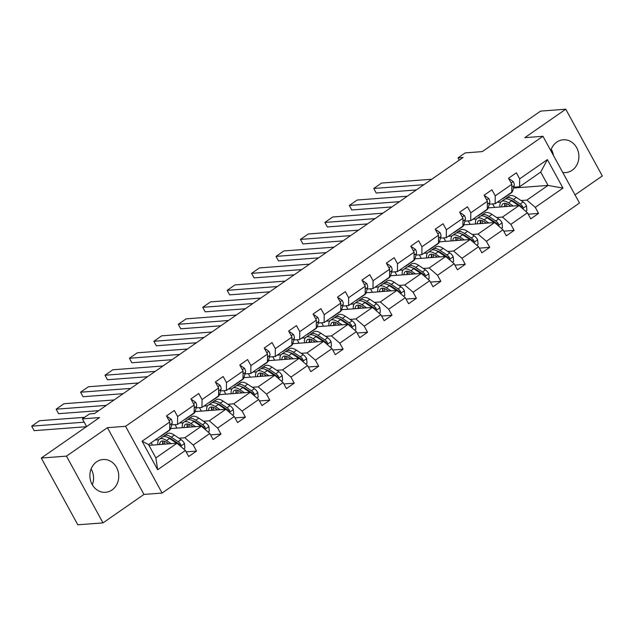 <?xml version="1.0" encoding="UTF-8"?>
<svg xmlns="http://www.w3.org/2000/svg" width="634" height="634" viewBox="0 0 634 634"><rect width="100%" height="100%" fill="white"/><g stroke="black" fill="none" stroke-linecap="round" stroke-linejoin="round"><path stroke-width="0.95" d="M562.746 172.456A16.444 14.431 85.7 0 0 565.694 172.575A16.444 14.431 85.7 0 0 572.153 170.253A16.444 14.431 85.7 0 0 578.145 151.249A16.444 14.431 85.7 0 0 563.206 139.789A16.444 14.431 85.7 0 0 556.747 142.111A16.444 14.431 85.7 0 0 550.78 150.591M96.614 461.837A16.444 14.431 85.7 0 0 90.63 480.834A16.444 14.431 85.7 0 0 105.561 492.301A16.444 14.431 85.7 0 0 112.02 489.979A16.444 14.431 85.7 0 0 118.003 470.975A16.444 14.431 85.7 0 0 103.073 459.507A16.444 14.431 85.7 0 0 96.614 461.837M103.009 522.884L143.966 494.425L107.423 427.681L66.467 456.139L103.009 522.884L77.808 524.793L41.273 458.049L99.53 417.568L82.396 418.868L86.604 426.547M66.467 456.139L41.273 458.049M92.318 484.78A16.444 14.431 85.7 0 0 91.114 468.946M575.03 194.9L602.3 175.951L565.758 109.207L540.564 111.116L482.3 151.605L465.166 152.905L458.041 157.858L459.278 160.117M553.466 155.504A16.444 14.431 85.7 0 0 551.255 149.22M162.106 493.046L579.484 203.031L542.95 136.286L125.564 426.302L162.106 493.046L143.966 494.425M497.119 202.365L500.812 202.088M512.161 201.224L513.191 201.144M521.053 200.55L526.886 200.106L548.03 185.413L562.992 188.1L535.27 207.358L538.575 213.404L528.201 214.189M513.508 188.036L548.03 185.413L540.723 172.068L519.579 186.761L513.746 187.196M526.886 200.106L535.27 207.358M496.62 217.525L502.453 217.082L519.056 205.551L527.44 212.802L530.745 218.841L538.575 213.404M527.44 212.802L510.838 224.341L514.142 230.38L503.768 231.164M472.187 234.501L478.02 234.057L494.623 222.526L503.008 229.777L506.312 235.824L514.142 230.38M503.008 229.777L486.405 241.316L489.71 247.355L479.336 248.148M447.755 251.476L453.587 251.032L470.19 239.501L478.575 246.753L481.88 252.8L489.71 247.355M478.575 246.753L461.972 258.292L465.277 264.33L454.903 265.123M423.322 268.451L429.163 268.016L445.757 256.477L454.142 263.728L457.447 269.775L465.277 264.33M454.142 263.728L437.539 275.267L440.852 281.306L430.47 282.098M398.889 285.435L404.73 284.991L421.325 273.452L429.709 280.711L433.014 286.75L440.852 281.306M429.709 280.711L413.106 292.242L416.419 298.289L406.037 299.074M374.464 302.41L380.297 301.966L396.9 290.427L405.277 297.687L408.589 303.726L416.419 298.289M405.277 297.687L388.674 309.218L391.986 315.264L381.605 316.049M350.031 319.385L355.864 318.942L372.467 307.403L380.844 314.662L384.156 320.701L391.986 315.264M380.844 314.662L364.241 326.193L367.554 332.24L357.172 333.024M325.599 336.361L331.431 335.917L348.034 324.386L356.411 331.637L359.724 337.684L367.554 332.24M356.411 331.637L339.808 343.176L343.121 349.215L332.739 350M301.166 353.336L306.999 352.892L323.602 341.361L331.978 348.613L335.291 354.66L343.121 349.215M331.978 348.613L315.383 360.152L318.688 366.19L308.306 366.983M276.733 370.311L282.566 369.868L299.169 358.337L307.545 365.588L310.858 371.635L318.688 366.19M307.545 365.588L290.951 377.127L294.255 383.166L283.873 383.958M252.3 387.287L258.133 386.851L274.736 375.312L283.113 382.564L286.425 388.61L294.255 383.166M283.113 382.564L266.518 394.102L269.822 400.149L259.449 400.934M227.868 404.27L233.7 403.826L250.303 392.287L258.688 399.547L261.993 405.586L269.822 400.149M258.688 399.547L242.085 411.078L245.39 417.124L235.016 417.909M203.435 421.245L209.268 420.802L225.87 409.263L234.255 416.522L237.56 422.561L245.39 417.124M234.255 416.522L217.652 428.053L220.957 434.1L210.583 434.884M179.002 438.221L184.835 437.777L201.438 426.238L209.822 433.498L213.127 439.536L220.957 434.1M209.822 433.498L193.219 445.028L196.524 451.075L186.15 451.86M185.39 450.473L157.668 469.739L142.064 441.232L169.785 421.975L169.698 429.868L148.554 444.561L155.861 457.906L177.005 443.221L185.39 450.473L188.694 456.52L196.524 451.075M177.615 416.53L194.218 404.999L194.131 412.892L177.528 424.431L177.615 416.53L174.31 410.491L166.473 415.928L169.785 421.975M202.048 399.555L218.651 388.016L218.564 395.917L201.961 407.448L202.048 399.555L198.735 393.508L190.905 398.952L194.218 404.999M226.481 382.579L243.084 371.041L242.996 378.942L226.393 390.473L226.481 382.579L223.168 376.533L215.338 381.977L218.651 388.016M250.913 365.604L267.516 354.065L267.429 361.966L250.826 373.497L250.913 365.604L247.601 359.557L239.771 365.002L243.084 371.041M275.346 348.629L291.941 337.09L291.862 344.983L275.259 356.522L275.346 348.629L272.034 342.582L264.204 348.026L267.516 354.065M299.779 331.645L316.374 320.115L316.295 328.008L299.692 339.547L299.779 331.645L296.466 325.607L288.636 331.043L291.941 337.09M324.204 314.67L340.807 303.139L340.727 311.032L324.125 322.571L324.204 314.67L320.899 308.631L313.069 314.068L316.374 320.115M348.637 297.695L365.239 286.164L365.152 294.057L348.557 305.596L348.637 297.695L345.332 291.656L337.502 297.092L340.807 303.139M373.069 280.719L389.672 269.181L389.585 277.082L372.99 288.613L373.069 280.719L369.765 274.673L361.935 280.117L365.239 286.164M397.502 263.744L414.105 252.205L414.018 260.106L397.415 271.637L397.502 263.744L394.197 257.697L386.368 263.142L389.672 269.181M421.935 246.769L438.538 235.23L438.451 243.131L421.848 254.662L421.935 246.769L418.63 240.722L410.8 246.166L414.105 252.205M446.368 229.785L462.971 218.254L462.883 226.148L446.281 237.687L446.368 229.785L443.063 223.747L435.225 229.191L438.538 235.23M470.8 212.81L487.403 201.279L487.316 209.172L470.713 220.711L470.8 212.81L467.488 206.771L459.658 212.208L462.971 218.254M495.233 195.835L511.836 184.304L511.749 192.197L495.146 203.736L495.233 195.835L491.921 189.796L484.091 195.232L487.403 201.279M519.579 186.761L519.666 178.859L516.353 172.82L508.523 178.257L511.836 184.304M519.666 178.859L547.388 159.602L562.992 188.1M82.396 418.868L89.521 413.915L94.561 413.534L463.082 157.47L458.041 157.858M495.146 203.736L489.313 204.18M488.251 207.889L519.056 205.551M472.687 219.34L476.38 219.063M487.728 218.199L488.759 218.12M502.453 217.082L510.838 224.341M470.713 220.711L464.88 221.155M463.819 224.864L494.623 222.526M448.254 236.316L451.947 236.038M463.296 235.174L464.326 235.095M478.02 234.057L486.405 241.316M446.281 237.687L440.448 238.13M439.386 241.839L470.19 239.501M423.821 253.299L427.514 253.014M438.863 252.15L439.893 252.078M453.587 251.032L461.972 258.292M421.848 254.662L416.015 255.106M414.953 258.815L445.757 256.477M399.388 270.274L403.089 269.989M414.43 269.133L415.46 269.054M429.163 268.016L437.539 275.267M397.415 271.637L391.582 272.081M390.52 275.79L421.325 273.452M374.956 287.25L378.656 286.964M390.005 286.108L391.027 286.029M404.73 284.991L413.106 292.242M372.99 288.613L367.149 289.056M366.087 292.765L396.9 290.427M350.523 304.225L354.224 303.948M365.572 303.084L366.595 303.004M380.297 301.966L388.674 309.218M348.557 305.596L342.725 306.032M341.655 309.741L372.467 307.403M326.09 321.2L329.791 320.923M341.14 320.059L342.162 319.98M355.864 318.942L364.241 326.193M324.125 322.571L318.292 323.015M317.23 326.724L348.034 324.386M301.657 338.176L305.358 337.898M316.707 337.034L317.729 336.955M331.431 335.917L339.808 343.176M299.692 339.547L293.859 339.99M292.797 343.699L323.602 341.361M277.224 355.151L280.925 354.874M292.274 354.01L293.296 353.93M306.999 352.892L315.383 360.152M275.259 356.522L269.426 356.966M268.364 360.675L299.169 358.337M252.792 372.134L256.493 371.849M267.841 370.985L268.871 370.914M282.566 369.868L290.951 377.127M250.826 373.497L244.993 373.941M243.931 377.65L274.736 375.312M228.359 389.11L232.06 388.824M243.408 387.968L244.439 387.889M258.133 386.851L266.518 394.102M226.393 390.473L220.561 390.916M219.499 394.625L250.303 392.287M203.934 406.085L207.627 405.8M218.976 404.944L220.006 404.864M233.7 403.826L242.085 411.078M201.961 407.448L196.128 407.892M195.066 411.601L225.87 409.263M179.501 423.06L183.194 422.783M194.543 421.919L195.573 421.84M209.268 420.802L217.652 428.053M177.528 424.431L171.695 424.875M170.633 428.584L201.438 426.238M155.068 440.036L158.762 439.758M170.11 438.894L171.14 438.815M184.835 437.777L193.219 445.028M142.064 441.232L148.554 444.561M107.423 427.681L125.564 426.302M565.758 109.207L524.801 137.665L542.95 136.286M148.982 445.345L177.005 443.221M152.509 445.076L151.217 442.714M176.941 428.101L175.039 424.621M201.374 411.125L199.472 407.638M225.807 394.15L223.905 390.663M250.24 377.175L248.33 373.688M274.673 360.191L272.763 356.712M299.105 343.216L297.195 339.737M323.538 326.241L321.628 322.761M347.971 309.265L346.061 305.778M372.404 292.29L370.494 288.803M396.836 275.314L394.927 271.827M421.261 258.339L419.359 254.852M445.694 241.356L443.792 237.877M470.127 224.381L468.225 220.901M494.56 207.405L492.658 203.926M155.861 457.906L157.668 469.739M547.388 159.602L540.723 172.068M84.211 422.173L31.7 426.159L34.173 430.668L86.382 426.706M162.375 434.956A16.127 6.871 55.2 0 1 161.512 435.883A16.127 6.871 55.2 0 1 160.339 436.374M167.13 417.132L167.677 416.752L171.22 419.272A5.587 2.377 55.2 0 1 172.155 423.266L170.681 428.418A16.127 6.871 55.2 0 1 169.341 430.446L166.362 432.515A16.127 6.871 -124.8 0 0 167.233 431.588M84.663 417.291L39.53 420.722L31.7 426.159M165.355 432.887A16.127 6.871 55.2 0 1 164.483 433.814L161.512 435.883M165.292 432.982A16.127 6.871 -124.8 0 0 166.362 432.515M167.677 416.752L166.956 416.807M183.662 448.975L184.866 448.135L184.454 443.443A5.587 2.377 -124.8 0 0 181.11 439.631L174.342 435.106A16.127 6.871 -124.8 0 0 167.233 433.719L164.254 435.788A16.127 6.871 -124.8 0 0 163.445 436.628M171.172 443.657L166.512 440.543A16.127 6.871 -124.8 0 0 159.396 439.164A16.127 6.871 -124.8 0 0 157.906 444.672M168.787 443.84L166.869 442.564A13.385 5.706 -124.8 0 0 160.965 441.415A13.385 5.706 -124.8 0 0 159.641 444.537M180.207 445.987L180.856 445.123L180.611 444.165A5.587 2.377 -124.8 0 0 178.138 441.692L171.37 437.175A16.127 6.871 -124.8 0 0 164.254 435.788M162.764 441.264A16.127 6.871 -124.8 0 0 163.429 444.252M164.872 444.141A13.385 5.706 55.2 0 1 164.499 441.319M168.034 437.603A13.385 5.706 55.2 0 1 171.727 439.188L178.487 443.713A2.845 1.213 55.2 0 1 179.16 444.276L180.611 444.165M159.396 439.164L162.375 437.095A16.127 6.871 55.2 0 1 169.492 438.474L176.252 443A5.587 2.377 55.2 0 1 176.601 443.245M162.843 440.947A13.385 5.706 -124.8 0 0 162.756 444.299M106.306 405.372L56.133 409.184L58.597 413.693L98.714 410.65M186.808 417.98A16.127 6.871 55.2 0 1 185.936 418.908A16.127 6.871 55.2 0 1 184.771 419.399M191.563 400.157L192.11 399.777L195.652 402.297A5.587 2.377 55.2 0 1 196.588 406.291L195.113 411.442A16.127 6.871 55.2 0 1 193.774 413.471L190.794 415.532A16.127 6.871 -124.8 0 0 191.666 414.604M114.136 399.935L63.963 403.739L56.133 409.184M189.788 415.912A16.127 6.871 55.2 0 1 188.916 416.839L185.936 418.908M189.725 415.999A16.127 6.871 -124.8 0 0 190.794 415.532M192.11 399.777L191.389 399.832M130.739 388.396L80.566 392.208L83.03 396.718L123.147 393.674M211.241 401.005A16.127 6.871 55.2 0 1 210.369 401.932A16.127 6.871 55.2 0 1 209.196 402.424M215.996 383.174L216.543 382.801L220.085 385.321A5.587 2.377 55.2 0 1 221.02 389.316L219.546 394.467A16.127 6.871 55.2 0 1 218.207 396.488L215.227 398.556A16.127 6.871 -124.8 0 0 216.099 397.629M138.569 382.96L88.395 386.764L80.566 392.208M214.221 398.937A16.127 6.871 55.2 0 1 213.349 399.864L210.369 401.932M214.157 399.024A16.127 6.871 -124.8 0 0 215.227 398.556M216.543 382.801L215.822 382.857M208.095 432L209.299 431.16L208.887 426.468A5.587 2.377 -124.8 0 0 205.543 422.648L198.775 418.131A16.127 6.871 -124.8 0 0 191.658 416.744L188.686 418.812A16.127 6.871 -124.8 0 0 187.878 419.653M195.605 426.682L190.945 423.567A16.127 6.871 -124.8 0 0 183.828 422.189A16.127 6.871 -124.8 0 0 182.338 427.688M193.219 426.864L191.302 425.588A13.385 5.706 -124.8 0 0 185.397 424.439A13.385 5.706 -124.8 0 0 184.074 427.562M204.639 429.012L205.289 428.148L205.044 427.189A5.587 2.377 -124.8 0 0 202.563 424.717L195.803 420.199A16.127 6.871 -124.8 0 0 188.686 418.812M187.196 424.289A16.127 6.871 -124.8 0 0 187.862 427.276M189.304 427.165A13.385 5.706 55.2 0 1 188.924 424.336M192.467 420.627A13.385 5.706 55.2 0 1 196.152 422.212L202.92 426.737A2.845 1.213 55.2 0 1 203.593 427.3L205.044 427.189M183.828 422.189L186.808 420.12A16.127 6.871 55.2 0 1 193.925 421.499L200.685 426.024A5.587 2.377 55.2 0 1 201.033 426.27M187.276 423.972A13.385 5.706 -124.8 0 0 187.188 427.324M232.519 415.024L233.724 414.184L233.32 409.493A5.587 2.377 -124.8 0 0 229.976 405.673L223.208 401.156A16.127 6.871 -124.8 0 0 216.091 399.769L213.119 401.837A16.127 6.871 -124.8 0 0 212.311 402.669M220.038 409.707L215.378 406.592A16.127 6.871 -124.8 0 0 208.261 405.205A16.127 6.871 -124.8 0 0 206.771 410.713M217.652 409.889L215.734 408.605A13.385 5.706 -124.8 0 0 209.83 407.456A13.385 5.706 -124.8 0 0 208.507 410.586M229.072 412.037L229.714 411.173L229.476 410.214A5.587 2.377 -124.8 0 0 226.996 407.741L220.236 403.216A16.127 6.871 -124.8 0 0 213.119 401.837M211.621 407.313A16.127 6.871 -124.8 0 0 212.295 410.293M213.737 410.19A13.385 5.706 55.2 0 1 213.357 407.361M216.891 403.652A13.385 5.706 55.2 0 1 220.584 405.237L227.352 409.754A2.845 1.213 55.2 0 1 228.026 410.325L229.476 410.214M208.261 405.205L211.241 403.137A16.127 6.871 55.2 0 1 218.35 404.524L225.118 409.049A5.587 2.377 55.2 0 1 225.466 409.295M211.708 406.996A13.385 5.706 -124.8 0 0 211.621 410.349M155.172 371.421L104.998 375.233L107.463 379.742L147.579 376.699M235.674 384.03A16.127 6.871 55.2 0 1 234.802 384.957A16.127 6.871 55.2 0 1 233.629 385.448M240.429 366.198L240.975 365.818L244.518 368.338A5.587 2.377 55.2 0 1 245.453 372.34L243.979 377.492A16.127 6.871 55.2 0 1 242.632 379.512L239.66 381.581A16.127 6.871 -124.8 0 0 240.532 380.654M163.001 365.984L112.828 369.788L104.998 375.233M238.646 381.961A16.127 6.871 55.2 0 1 237.782 382.888L234.802 384.957M238.59 382.048A16.127 6.871 -124.8 0 0 239.66 381.581M240.975 365.818L240.254 365.873M256.952 398.049L258.157 397.209L257.753 392.509A5.587 2.377 -124.8 0 0 254.408 388.697L247.64 384.172A16.127 6.871 -124.8 0 0 240.524 382.793L237.552 384.862A16.127 6.871 -124.8 0 0 236.736 385.694M244.47 392.731L239.811 389.617A16.127 6.871 -124.8 0 0 232.694 388.23A16.127 6.871 -124.8 0 0 231.204 393.738M242.085 392.914L240.167 391.63A13.385 5.706 -124.8 0 0 234.255 390.481A13.385 5.706 -124.8 0 0 232.94 393.603M253.505 395.061L254.147 394.197L253.909 393.238A5.587 2.377 -124.8 0 0 251.429 390.766L244.669 386.241A16.127 6.871 -124.8 0 0 237.552 384.862M236.054 390.338A16.127 6.871 -124.8 0 0 236.728 393.318M238.17 393.207A13.385 5.706 55.2 0 1 237.79 390.386M241.324 386.677A13.385 5.706 55.2 0 1 245.017 388.262L251.785 392.779A2.845 1.213 55.2 0 1 252.459 393.349L253.909 393.238M232.694 388.23L235.674 386.161A16.127 6.871 55.2 0 1 242.782 387.548L249.55 392.074A5.587 2.377 55.2 0 1 249.899 392.319M236.141 390.021A13.385 5.706 -124.8 0 0 236.054 393.373M179.604 354.446L129.431 358.258L131.896 362.767L172.012 359.716M260.106 367.054A16.127 6.871 55.2 0 1 259.235 367.982A16.127 6.871 55.2 0 1 258.062 368.473M264.861 349.223L265.408 348.843L268.951 351.363A5.587 2.377 55.2 0 1 269.886 355.365L268.412 360.508A16.127 6.871 55.2 0 1 267.065 362.537L264.093 364.605A16.127 6.871 -124.8 0 0 264.957 363.678M187.434 349.001L137.261 352.813L129.431 358.258M263.078 364.986A16.127 6.871 55.2 0 1 262.214 365.913L259.235 367.982M263.023 365.073A16.127 6.871 -124.8 0 0 264.093 364.605M265.408 348.843L264.687 348.898M281.385 381.074L282.59 380.234L282.185 375.534A5.587 2.377 -124.8 0 0 278.841 371.722L272.073 367.197A16.127 6.871 -124.8 0 0 264.957 365.818L261.985 367.878A16.127 6.871 -124.8 0 0 261.168 368.719M268.903 375.756L264.243 372.641A16.127 6.871 -124.8 0 0 257.127 371.255A16.127 6.871 -124.8 0 0 255.637 376.762M266.51 375.938L264.6 374.654A13.385 5.706 -124.8 0 0 258.688 373.505A13.385 5.706 -124.8 0 0 257.372 376.628M277.938 378.086L278.58 377.222L278.342 376.263A5.587 2.377 -124.8 0 0 275.861 373.791L269.093 369.265A16.127 6.871 -124.8 0 0 261.985 367.878M260.487 373.363A16.127 6.871 -124.8 0 0 261.16 376.342M262.603 376.231A13.385 5.706 55.2 0 1 262.222 373.41M265.757 369.701A13.385 5.706 55.2 0 1 269.45 371.278L276.218 375.803A2.845 1.213 55.2 0 1 276.892 376.374L278.342 376.263M257.127 371.255L260.106 369.186A16.127 6.871 55.2 0 1 267.215 370.573L273.983 375.098A5.587 2.377 55.2 0 1 274.332 375.344M260.574 373.038A13.385 5.706 -124.8 0 0 260.487 376.39M204.037 337.47L153.864 341.274L156.329 345.784L196.445 342.74M284.539 350.071A16.127 6.871 55.2 0 1 283.667 351.006A16.127 6.871 55.2 0 1 282.495 351.49M289.294 332.248L289.841 331.867L293.383 334.387A5.587 2.377 55.2 0 1 294.311 338.39L292.845 343.533A16.127 6.871 55.2 0 1 291.497 345.562L288.525 347.63A16.127 6.871 -124.8 0 0 289.389 346.703M211.867 332.026L161.694 335.838L153.864 341.274M287.511 348.011A16.127 6.871 55.2 0 1 286.647 348.938L283.667 351.006M287.456 348.098A16.127 6.871 -124.8 0 0 288.525 347.63M289.841 331.867L289.12 331.923M305.818 364.09L307.022 363.258L306.618 358.559A5.587 2.377 -124.8 0 0 303.274 354.747L296.506 350.222A16.127 6.871 -124.8 0 0 289.389 348.835L286.417 350.903A16.127 6.871 -124.8 0 0 285.601 351.743M293.336 358.781L288.676 355.666A16.127 6.871 -124.8 0 0 281.559 354.279A16.127 6.871 -124.8 0 0 280.069 359.787M290.943 358.963L289.025 357.679A13.385 5.706 -124.8 0 0 283.121 356.53A13.385 5.706 -124.8 0 0 281.805 359.652M302.37 361.111L303.012 360.247L302.775 359.288A5.587 2.377 -124.8 0 0 300.294 356.815L293.526 352.29A16.127 6.871 -124.8 0 0 286.417 350.903M284.92 356.387A16.127 6.871 -124.8 0 0 285.585 359.367M287.036 359.256A13.385 5.706 55.2 0 1 286.655 356.435M290.19 352.726A13.385 5.706 55.2 0 1 293.883 354.303L300.651 358.828A2.845 1.213 55.2 0 1 301.324 359.391L302.775 359.288M281.559 354.279L284.531 352.211A16.127 6.871 55.2 0 1 291.648 353.598L298.416 358.115A5.587 2.377 55.2 0 1 298.765 358.368M285.007 356.062A13.385 5.706 -124.8 0 0 284.92 359.415M228.47 320.495L178.289 324.299L180.761 328.808L220.878 325.765M308.972 333.096A16.127 6.871 55.2 0 1 308.1 334.023A16.127 6.871 55.2 0 1 306.927 334.514M313.727 315.272L314.274 314.892L317.816 317.412A5.587 2.377 55.2 0 1 318.743 321.406L317.277 326.558A16.127 6.871 55.2 0 1 315.93 328.586L312.958 330.655A16.127 6.871 -124.8 0 0 313.822 329.728M236.3 315.05L186.127 318.862L178.289 324.299M311.944 331.027A16.127 6.871 55.2 0 1 311.08 331.954L308.1 334.023M311.888 331.122A16.127 6.871 -124.8 0 0 312.958 330.655M314.274 314.892L313.553 314.947M330.251 347.115L331.455 346.283L331.043 341.583A5.587 2.377 -124.8 0 0 327.699 337.771L320.939 333.246A16.127 6.871 -124.8 0 0 313.822 331.859L310.85 333.928A16.127 6.871 -124.8 0 0 310.034 334.768M317.769 341.805L313.109 338.691A16.127 6.871 -124.8 0 0 305.992 337.304A16.127 6.871 -124.8 0 0 304.502 342.812M315.375 341.98L313.458 340.704A13.385 5.706 -124.8 0 0 307.553 339.555A13.385 5.706 -124.8 0 0 306.238 342.677M326.803 344.135L327.445 343.263L327.207 342.305A5.587 2.377 -124.8 0 0 324.727 339.84L317.959 335.315A16.127 6.871 -124.8 0 0 310.85 333.928M309.352 339.412A16.127 6.871 -124.8 0 0 310.018 342.392M311.468 342.281A13.385 5.706 55.2 0 1 311.088 339.459M314.623 335.743A13.385 5.706 55.2 0 1 318.316 337.328L325.083 341.853A2.845 1.213 55.2 0 1 325.757 342.415L327.207 342.305M305.992 337.304L308.964 335.235A16.127 6.871 55.2 0 1 316.081 336.622L322.849 341.14A5.587 2.377 55.2 0 1 323.197 341.393M309.44 339.087A13.385 5.706 -124.8 0 0 309.352 342.439M252.895 303.52L202.721 307.324L205.194 311.833L245.31 308.79M333.405 316.12A16.127 6.871 55.2 0 1 332.533 317.048A16.127 6.871 55.2 0 1 331.36 317.539M338.16 298.297L338.707 297.917L342.241 300.437A5.587 2.377 55.2 0 1 343.176 304.431L341.71 309.582A16.127 6.871 55.2 0 1 340.363 311.611L337.391 313.679A16.127 6.871 -124.8 0 0 338.255 312.752M260.733 298.075L210.551 301.887L202.721 307.324M336.377 314.052A16.127 6.871 55.2 0 1 335.505 314.979L332.533 317.048M336.321 314.147A16.127 6.871 -124.8 0 0 337.391 313.679M338.707 297.917L337.977 297.972M354.683 330.14L355.888 329.3L355.476 324.608A5.587 2.377 -124.8 0 0 352.132 320.788L345.372 316.271A16.127 6.871 -124.8 0 0 338.255 314.884L335.275 316.952A16.127 6.871 -124.8 0 0 334.467 317.793M342.202 324.822L337.542 321.707A16.127 6.871 -124.8 0 0 330.425 320.328A16.127 6.871 -124.8 0 0 328.935 325.828M339.808 325.004L337.89 323.728A13.385 5.706 -124.8 0 0 331.986 322.579A13.385 5.706 -124.8 0 0 330.671 325.702M351.236 327.152L351.878 326.288L351.64 325.329A5.587 2.377 -124.8 0 0 349.16 322.857L342.392 318.339A16.127 6.871 -124.8 0 0 335.275 316.952M333.785 322.429A16.127 6.871 -124.8 0 0 334.451 325.416M335.901 325.305A13.385 5.706 55.2 0 1 335.521 322.484M339.055 318.767A13.385 5.706 55.2 0 1 342.748 320.352L349.516 324.877A2.845 1.213 55.2 0 1 350.19 325.44L351.64 325.329M330.425 320.328L333.397 318.26A16.127 6.871 55.2 0 1 340.513 319.639L347.281 324.164A5.587 2.377 55.2 0 1 347.63 324.41M333.872 322.112A13.385 5.706 -124.8 0 0 333.785 325.464M277.327 286.536L227.154 290.348L229.627 294.858L269.743 291.814M357.838 299.145A16.127 6.871 55.2 0 1 356.966 300.072A16.127 6.871 55.2 0 1 355.793 300.564M362.593 281.322L363.139 280.941L366.674 283.461A5.587 2.377 55.2 0 1 367.609 287.456L366.143 292.607A16.127 6.871 55.2 0 1 364.796 294.628L361.816 296.696A16.127 6.871 -124.8 0 0 362.688 295.769M285.157 281.1L234.984 284.904L227.154 290.348M360.809 297.077A16.127 6.871 55.2 0 1 359.938 298.004L356.966 300.072M360.754 297.164A16.127 6.871 -124.8 0 0 361.816 296.696M363.139 280.941L362.41 280.997M379.116 313.164L380.321 312.324L379.909 307.633A5.587 2.377 -124.8 0 0 376.564 303.813L369.804 299.296A16.127 6.871 -124.8 0 0 362.688 297.909L359.708 299.977A16.127 6.871 -124.8 0 0 358.899 300.817M366.626 307.847L361.966 304.732A16.127 6.871 -124.8 0 0 354.858 303.353A16.127 6.871 -124.8 0 0 353.368 308.853M364.241 308.029L362.323 306.753A13.385 5.706 -124.8 0 0 356.419 305.596A13.385 5.706 -124.8 0 0 355.103 308.726M375.669 310.177L376.311 309.313L376.073 308.354A5.587 2.377 -124.8 0 0 373.592 305.881L366.824 301.364A16.127 6.871 -124.8 0 0 359.708 299.977M358.218 305.453A16.127 6.871 -124.8 0 0 358.884 308.433M360.334 308.33A13.385 5.706 55.2 0 1 359.953 305.501M363.488 301.792A13.385 5.706 55.2 0 1 367.181 303.377L373.949 307.902A2.845 1.213 55.2 0 1 374.623 308.465L376.073 308.354M354.858 303.353L357.83 301.285A16.127 6.871 55.2 0 1 364.946 302.664L371.714 307.189A5.587 2.377 55.2 0 1 372.055 307.435M358.305 305.136A13.385 5.706 -124.8 0 0 358.218 308.489M301.76 269.561L251.587 273.373L254.06 277.882L294.176 274.839M382.262 282.17A16.127 6.871 55.2 0 1 381.399 283.097A16.127 6.871 55.2 0 1 380.226 283.588M387.025 264.338L387.572 263.966L391.107 266.486A5.587 2.377 55.2 0 1 392.042 270.48L390.568 275.632A16.127 6.871 55.2 0 1 389.228 277.652L386.249 279.721A16.127 6.871 -124.8 0 0 387.12 278.794M309.59 264.124L259.417 267.928L251.587 273.373M385.242 280.101A16.127 6.871 55.2 0 1 384.37 281.028L381.399 283.097M385.187 280.188A16.127 6.871 -124.8 0 0 386.249 279.721M387.572 263.966L386.843 264.021M403.549 296.189L404.754 295.349L404.341 290.657A5.587 2.377 -124.8 0 0 400.997 286.837L394.229 282.312A16.127 6.871 -124.8 0 0 387.12 280.933L384.141 283.002A16.127 6.871 -124.8 0 0 383.332 283.834M391.059 290.871L386.399 287.757A16.127 6.871 -124.8 0 0 379.291 286.37A16.127 6.871 -124.8 0 0 377.801 291.878M388.674 291.054L386.756 289.77A13.385 5.706 -124.8 0 0 380.852 288.621A13.385 5.706 -124.8 0 0 379.528 291.751M400.102 293.201L400.743 292.337L400.506 291.378A5.587 2.377 -124.8 0 0 398.025 288.906L391.257 284.381A16.127 6.871 -124.8 0 0 384.141 283.002M382.651 288.478A16.127 6.871 -124.8 0 0 383.316 291.458M384.767 291.347A13.385 5.706 55.2 0 1 384.386 288.525M387.921 284.817A13.385 5.706 55.2 0 1 391.614 286.402L398.374 290.919A2.845 1.213 55.2 0 1 399.055 291.489L400.506 291.378M379.291 286.37L382.262 284.301A16.127 6.871 55.2 0 1 389.379 285.688L396.147 290.214A5.587 2.377 55.2 0 1 396.488 290.459M382.738 288.161A13.385 5.706 -124.8 0 0 382.651 291.513M326.193 252.586L276.02 256.398L278.492 260.907L318.609 257.856M406.695 265.194A16.127 6.871 55.2 0 1 405.831 266.122A16.127 6.871 55.2 0 1 404.658 266.613M411.458 247.363L411.997 246.983L415.539 249.503A5.587 2.377 55.2 0 1 416.475 253.505L415.001 258.648A16.127 6.871 55.2 0 1 413.661 260.677L410.681 262.745A16.127 6.871 -124.8 0 0 411.553 261.818M334.023 247.149L283.85 250.953L276.02 256.398M409.675 263.126A16.127 6.871 55.2 0 1 408.803 264.053L405.831 266.122M409.619 263.213A16.127 6.871 -124.8 0 0 410.681 262.745M411.997 246.983L411.276 247.038M427.982 279.214L429.186 278.374L428.774 273.674A5.587 2.377 -124.8 0 0 425.43 269.862L418.662 265.337A16.127 6.871 -124.8 0 0 411.553 263.958L408.573 266.026A16.127 6.871 -124.8 0 0 407.765 266.859M415.492 273.896L410.832 270.781A16.127 6.871 -124.8 0 0 403.723 269.395A16.127 6.871 -124.8 0 0 402.233 274.902M413.106 274.078L411.189 272.794A13.385 5.706 -124.8 0 0 405.284 271.645A13.385 5.706 -124.8 0 0 403.961 274.768M424.534 276.226L425.176 275.362L424.931 274.403A5.587 2.377 -124.8 0 0 422.458 271.931L415.69 267.405A16.127 6.871 -124.8 0 0 408.573 266.026M407.083 271.503A16.127 6.871 -124.8 0 0 407.749 274.482M409.199 274.371A13.385 5.706 55.2 0 1 408.819 271.55M412.354 267.841A13.385 5.706 55.2 0 1 416.047 269.426L422.807 273.943A2.845 1.213 55.2 0 1 423.48 274.514L424.931 274.403M403.723 269.395L406.695 267.326A16.127 6.871 55.2 0 1 413.812 268.713L420.572 273.238A5.587 2.377 55.2 0 1 420.921 273.484M407.163 271.186A13.385 5.706 -124.8 0 0 407.076 274.538M350.626 235.61L300.453 239.422L302.925 243.931L343.034 240.88M431.128 248.219A16.127 6.871 55.2 0 1 430.264 249.146A16.127 6.871 55.2 0 1 429.091 249.637M435.883 230.388L436.43 230.007L439.972 232.527A5.587 2.377 55.2 0 1 440.907 236.53L439.433 241.673A16.127 6.871 55.2 0 1 438.094 243.702L435.114 245.77A16.127 6.871 -124.8 0 0 435.986 244.843M358.456 230.166L308.282 233.978L300.453 239.422M434.108 246.151A16.127 6.871 55.2 0 1 433.236 247.078L430.264 249.146M434.044 246.238A16.127 6.871 -124.8 0 0 435.114 245.77M436.43 230.007L435.709 230.063M452.414 262.23L453.619 261.398L453.207 256.699A5.587 2.377 -124.8 0 0 449.863 252.887L443.095 248.362A16.127 6.871 -124.8 0 0 435.986 246.975L433.006 249.043A16.127 6.871 -124.8 0 0 432.198 249.883M439.925 256.921L435.265 253.806A16.127 6.871 -124.8 0 0 428.148 252.419A16.127 6.871 -124.8 0 0 426.658 257.927M437.539 257.103L435.621 255.819A13.385 5.706 -124.8 0 0 429.717 254.67A13.385 5.706 -124.8 0 0 428.394 257.792M448.959 259.251L449.609 258.387L449.363 257.428A5.587 2.377 -124.8 0 0 446.891 254.955L440.123 250.43A16.127 6.871 -124.8 0 0 433.006 249.043M431.516 254.527A16.127 6.871 -124.8 0 0 432.182 257.507M433.624 257.396A13.385 5.706 55.2 0 1 433.252 254.575M436.786 250.866A13.385 5.706 55.2 0 1 440.479 252.443L447.239 256.968A2.845 1.213 55.2 0 1 447.913 257.539L449.363 257.428M428.148 252.419L431.128 250.351A16.127 6.871 55.2 0 1 438.245 251.738L445.005 256.263A5.587 2.377 55.2 0 1 445.353 256.508M431.596 254.202A13.385 5.706 -124.8 0 0 431.508 257.555M375.059 218.635L324.885 222.439L327.35 226.948L367.466 223.905M455.561 231.236A16.127 6.871 55.2 0 1 454.697 232.163A16.127 6.871 55.2 0 1 453.524 232.654M460.316 213.412L460.863 213.032L464.405 215.552A5.587 2.377 55.2 0 1 465.34 219.554L463.866 224.698A16.127 6.871 55.2 0 1 462.527 226.726L459.547 228.795A16.127 6.871 -124.8 0 0 460.419 227.868M382.888 213.19L332.715 217.002L324.885 222.439M458.541 229.175A16.127 6.871 55.2 0 1 457.669 230.102L454.697 232.163M458.477 229.262A16.127 6.871 -124.8 0 0 459.547 228.795M460.863 213.032L460.141 213.087M476.847 245.255L478.052 244.423L477.64 239.723A5.587 2.377 -124.8 0 0 474.295 235.911L467.527 231.386A16.127 6.871 -124.8 0 0 460.411 229.999L457.439 232.068A16.127 6.871 -124.8 0 0 456.631 232.908M464.357 239.945L459.698 236.831A16.127 6.871 -124.8 0 0 452.581 235.444A16.127 6.871 -124.8 0 0 451.091 240.952M461.972 240.127L460.054 238.844A13.385 5.706 -124.8 0 0 454.15 237.695A13.385 5.706 -124.8 0 0 452.827 240.817M473.392 242.275L474.042 241.411L473.796 240.452A5.587 2.377 -124.8 0 0 471.316 237.98L464.556 233.455A16.127 6.871 -124.8 0 0 457.439 232.068M455.949 237.552A16.127 6.871 -124.8 0 0 456.615 240.532M458.057 240.421A13.385 5.706 55.2 0 1 457.677 237.599M461.219 233.891A13.385 5.706 55.2 0 1 464.904 235.468L471.672 239.993A2.845 1.213 55.2 0 1 472.346 240.555L473.796 240.452M452.581 235.444L455.561 233.375A16.127 6.871 55.2 0 1 462.677 234.762L469.437 239.28A5.587 2.377 55.2 0 1 469.786 239.533M456.028 237.227A13.385 5.706 -124.8 0 0 455.941 240.579M399.491 201.66L349.318 205.464L351.783 209.973L391.899 206.93M479.993 214.26A16.127 6.871 55.2 0 1 479.122 215.188A16.127 6.871 55.2 0 1 477.949 215.679M484.748 196.437L485.295 196.057L488.838 198.577A5.587 2.377 55.2 0 1 489.773 202.571L488.299 207.722A16.127 6.871 55.2 0 1 486.96 209.751L483.98 211.819A16.127 6.871 -124.8 0 0 484.851 210.892M407.321 196.215L357.148 200.027L349.318 205.464M482.973 212.192A16.127 6.871 55.2 0 1 482.102 213.119L479.122 215.188M482.91 212.287A16.127 6.871 -124.8 0 0 483.98 211.819M485.295 196.057L484.574 196.112M501.272 228.28L502.477 227.447L502.073 222.748A5.587 2.377 -124.8 0 0 498.728 218.936L491.96 214.411A16.127 6.871 -124.8 0 0 484.844 213.024L481.872 215.092A16.127 6.871 -124.8 0 0 481.063 215.932M488.79 222.97L484.13 219.847A16.127 6.871 -124.8 0 0 477.014 218.468A16.127 6.871 -124.8 0 0 475.524 223.976M486.405 223.144L484.487 221.868A13.385 5.706 -124.8 0 0 478.583 220.719A13.385 5.706 -124.8 0 0 477.259 223.842M497.825 225.292L498.467 224.428L498.229 223.469A5.587 2.377 -124.8 0 0 495.748 220.997L488.988 216.479A16.127 6.871 -124.8 0 0 481.872 215.092M480.374 220.577A16.127 6.871 -124.8 0 0 481.048 223.556M482.49 223.445A13.385 5.706 55.2 0 1 482.109 220.624M485.644 216.907A13.385 5.706 55.2 0 1 489.337 218.492L496.105 223.017A2.845 1.213 55.2 0 1 496.779 223.58L498.229 223.469M477.014 218.468L479.993 216.4A16.127 6.871 55.2 0 1 487.102 217.787L493.87 222.304A5.587 2.377 55.2 0 1 494.219 222.558M480.461 220.252A13.385 5.706 -124.8 0 0 480.374 223.604M423.924 184.684L373.751 188.488L376.216 192.998L416.332 189.954M504.426 197.285A16.127 6.871 55.2 0 1 503.554 198.212A16.127 6.871 55.2 0 1 502.382 198.704M509.181 179.462L509.728 179.081L513.271 181.601A5.587 2.377 55.2 0 1 514.206 185.596L512.732 190.747A16.127 6.871 55.2 0 1 511.384 192.776L508.413 194.844A16.127 6.871 -124.8 0 0 509.284 193.909M431.754 179.24L381.581 183.052L373.751 188.488M507.398 195.217A16.127 6.871 55.2 0 1 506.534 196.144L503.554 198.212M507.343 195.312A16.127 6.871 -124.8 0 0 508.413 194.844M509.728 179.081L509.007 179.137M525.705 211.304L526.909 210.464L526.505 205.773A5.587 2.377 -124.8 0 0 523.161 201.953L516.393 197.436A16.127 6.871 -124.8 0 0 509.276 196.049L506.304 198.117A16.127 6.871 -124.8 0 0 505.488 198.957M513.223 205.987L508.563 202.872A16.127 6.871 -124.8 0 0 501.446 201.493A16.127 6.871 -124.8 0 0 499.957 206.993M510.838 206.169L508.92 204.893A13.385 5.706 -124.8 0 0 503.008 203.744A13.385 5.706 -124.8 0 0 501.692 206.866M522.257 208.317L522.899 207.453L522.662 206.494A5.587 2.377 -124.8 0 0 520.181 204.021L513.421 199.504A16.127 6.871 -124.8 0 0 506.304 198.117M504.807 203.593A16.127 6.871 -124.8 0 0 505.48 206.581M506.923 206.47A13.385 5.706 55.2 0 1 506.542 203.649M510.077 199.932A13.385 5.706 55.2 0 1 513.77 201.517L520.538 206.042A2.845 1.213 55.2 0 1 521.211 206.605L522.662 206.494M501.446 201.493L504.426 199.425A16.127 6.871 55.2 0 1 511.535 200.804L518.303 205.329A5.587 2.377 55.2 0 1 518.652 205.574M504.894 203.276A13.385 5.706 -124.8 0 0 504.807 206.629M171.132 419.209L169.056 420.651M170.681 428.418L169.706 429.091M172.155 423.266L169.753 424.939M180.547 446.281L184.462 443.562M171.37 437.175L174.342 435.106M166.512 440.543L169.492 438.474M178.138 441.692L181.11 439.631M175.808 443.309L176.252 443M195.565 402.233L193.489 403.668M195.113 411.442L194.139 412.116M196.588 406.291L194.186 407.963M219.998 385.258L217.922 386.692M219.546 394.467L218.572 395.141M221.02 389.316L218.619 390.988M204.98 429.305L208.895 426.587M195.803 420.199L198.775 418.131M190.945 423.567L193.925 421.499M202.563 424.717L205.543 422.648M200.241 426.333L200.685 426.024M229.413 412.33L233.328 409.604M220.236 403.216L223.208 401.156M215.378 406.592L218.35 404.524M226.996 407.741L229.976 405.673M224.674 409.358L225.118 409.049M244.431 368.275L242.354 369.717M243.979 377.492L243.004 378.165M245.453 372.34L243.052 374.005M253.846 395.354L257.761 392.628M244.669 386.241L247.64 384.172M239.811 389.617L242.782 387.548M251.429 390.766L254.408 388.697M249.107 392.383L249.55 392.074M268.864 351.299L266.787 352.742M268.412 360.508L267.437 361.19M269.886 355.365L267.485 357.029M278.278 378.379L282.193 375.653M269.093 369.265L272.073 367.197M264.243 372.641L267.215 370.573M275.861 373.791L278.841 371.722M273.539 375.399L273.983 375.098M293.296 334.324L291.22 335.766M292.845 343.533L291.87 344.214M294.311 338.39L291.909 340.054M302.711 361.396L306.626 358.678M293.526 352.29L296.506 350.222M288.676 355.666L291.648 353.598M300.294 356.815L303.274 354.747M297.972 358.424L298.416 358.115M317.721 317.349L315.653 318.791M317.277 326.558L316.303 327.239M318.743 321.406L316.342 323.078M327.136 344.421L331.059 341.702M317.959 335.315L320.939 333.246M313.109 338.691L316.081 336.622M324.727 339.84L327.699 337.771M322.405 341.449L322.849 341.14M342.154 300.373L340.086 301.816M341.71 309.582L340.735 310.256M343.176 304.431L340.775 306.103M351.569 327.445L355.492 324.727M342.392 318.339L345.372 316.271M337.542 321.707L340.513 319.639M349.16 322.857L352.132 320.788M346.838 324.473L347.281 324.164M366.587 283.398L364.518 284.832M366.143 292.607L365.16 293.28M367.609 287.456L365.208 289.128M376.002 310.47L379.924 307.752M366.824 301.364L369.804 299.296M361.966 304.732L364.946 302.664M373.592 305.881L376.564 303.813M371.27 307.498L371.714 307.189M391.019 266.423L388.951 267.857M390.568 275.632L389.593 276.305M392.042 270.48L389.641 272.152M400.434 293.494L404.357 290.768M391.257 284.381L394.229 282.312M386.399 287.757L389.379 285.688M398.025 288.906L400.997 286.837M395.703 290.523L396.147 290.214M415.452 249.439L413.384 250.882M415.001 258.648L414.026 259.33M416.475 253.505L414.073 255.169M424.867 276.519L428.782 273.793M415.69 267.405L418.662 265.337M410.832 270.781L413.812 268.713M422.458 271.931L425.43 269.862M420.136 273.547L420.572 273.238M439.885 232.464L437.809 233.906M439.433 241.673L438.459 242.354M440.907 236.53L438.506 238.194M449.3 259.544L453.215 256.818M440.123 250.43L443.095 248.362M435.265 253.806L438.245 251.738M446.891 254.955L449.863 252.887M444.561 256.564L445.005 256.263M464.318 215.489L462.241 216.931M463.866 224.698L462.891 225.379M465.34 219.554L462.939 221.218M473.733 242.56L477.648 239.842M464.556 233.455L467.527 231.386M459.698 236.831L462.677 234.762M471.316 237.98L474.295 235.911M468.994 239.589L469.437 239.28M488.751 198.513L486.674 199.956M488.299 207.722L487.324 208.404M489.773 202.571L487.372 204.243M498.166 225.585L502.08 222.867M488.988 216.479L491.96 214.411M484.13 219.847L487.102 217.787M495.748 220.997L498.728 218.936M493.426 222.613L493.87 222.304M513.183 181.538L511.107 182.98M512.732 190.747L511.757 191.42M514.206 185.596L511.804 187.268M522.598 208.61L526.513 205.892M513.421 199.504L516.393 197.436M508.563 202.872L511.535 200.804M520.181 204.021L523.161 201.953M517.859 205.638L518.303 205.329"/></g></svg>
